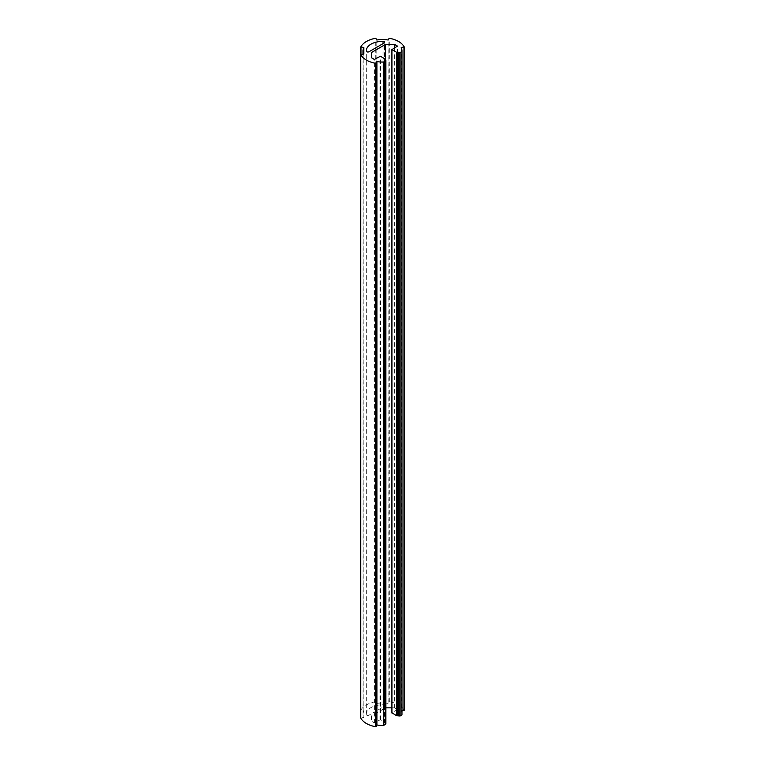 <?xml version="1.0" encoding="UTF-8"?>
<svg xmlns="http://www.w3.org/2000/svg" width="765" height="765" viewBox="0 0 765 765"><rect width="100%" height="100%" fill="white"/><g stroke="black" fill="none" stroke-linecap="round" stroke-linejoin="round"><path stroke-width="0.57" stroke-dasharray="3.83 2.87" d="M366.731 715.151A1.626 0.937 0 0 0 369.036 715.151L384.135 706.43A1.626 0.937 0 0 0 384.613 705.77A1.626 0.937 0 0 0 383.036 704.833A16.247 9.381 0 0 0 366.253 714.204A16.247 9.381 0 0 0 366.263 714.52A1.626 0.937 0 0 0 366.731 715.151M404.226 710.303A22.749 13.139 0 0 0 389.261 701.668L388.094 703.427A19.498 11.255 0 0 0 376.906 703.427L375.739 701.668A22.749 13.139 0 0 0 360.774 710.303L363.815 710.981L363.815 54.019L363.815 717.436L360.774 718M363.815 710.981A19.498 11.255 0 0 0 363.002 714.204A19.498 11.255 0 0 0 363.815 717.436M376.906 703.427L376.906 40.01M388.094 703.427L388.094 40.01M401.998 714.204A19.498 11.255 0 0 0 401.185 710.981L401.185 47.564M401.185 710.981L401.998 710.848M391.823 707.845L394.577 707.845L397.494 709.528L397.494 46.11M397.494 709.528L391.919 712.751L391.919 49.333M394.577 707.845L394.577 47.793M385.837 724.025L384.585 723.03L385.139 722.37L380.435 719.645L374.401 722.868L371.484 721.185L371.484 715.925L385.474 707.845L385.474 60.206M371.484 715.925L371.484 721.185M374.401 722.868L374.401 59.45M369.036 715.151L369.036 51.733M360.774 710.303L360.774 54.583M361.003 717.876L361.003 710.542M375.739 701.668L375.739 38.25M376.151 701.801L376.151 38.384M388.849 701.801L388.849 38.384M389.261 701.668L389.261 38.25M379.976 719.645L379.976 56.227M380.435 719.645L380.435 56.227M385.139 722.37L385.139 58.953M385.139 722.638L385.139 60.014M385.598 723.7L385.598 60.282M383.036 704.833L383.036 43.653M366.263 714.52L366.263 51.102M384.135 706.43L384.135 43.012M360.764 710.36L360.764 54.64M363.002 714.204L363.002 54.152M385.235 722.504L385.235 60.072M384.585 723.03L384.585 59.613M366.253 714.204L366.253 50.796M384.613 705.77L384.613 42.352"/><path stroke-width="1.15" d="M366.731 51.733A1.626 0.937 0 0 0 369.036 51.733L384.135 43.012A1.626 0.937 0 0 0 384.613 42.352A1.626 0.937 0 0 0 383.036 41.415A16.247 9.381 0 0 0 366.253 50.796A16.247 9.381 0 0 0 366.263 51.102A1.626 0.937 0 0 0 366.731 51.733M360.774 46.885L363.815 47.564A19.498 11.255 0 0 0 363.002 50.796A19.498 11.255 0 0 0 363.815 54.019L360.774 54.698A22.749 13.139 0 0 0 366.416 60.081A22.749 13.139 0 0 0 375.739 63.332L376.906 61.573A19.498 11.255 0 0 0 383.6 62.032L385.837 60.607L384.585 59.613L385.235 59.087L380.435 56.227L374.401 59.45L371.484 57.767L371.484 52.508L385.474 44.437L394.577 44.437L397.494 46.11L391.919 49.601L396.633 52.316L400.085 52.584L401.969 51.427A19.498 11.255 0 0 0 401.998 50.796A19.498 11.255 0 0 0 401.185 47.564L404.226 46.885A22.749 13.139 0 0 0 389.261 38.25L388.094 40.01A19.498 11.255 0 0 0 376.906 40.01L375.739 38.25A22.749 13.139 0 0 0 360.774 46.885M360.774 718L360.774 718.115A22.749 13.139 0 0 0 366.416 723.499A22.749 13.139 0 0 0 375.739 726.75L376.906 724.99L376.906 61.573M363.815 54.019L363.815 47.564M401.998 710.848L404.236 710.36L404.226 47M391.919 712.751L396.633 715.734L400.085 716.002L401.969 714.845A19.498 11.255 0 0 0 401.998 714.204L401.998 50.796M394.577 47.793L394.577 44.437M385.474 60.206L385.474 44.437M385.837 707.845L391.823 707.845M371.484 57.767L371.484 52.508M376.906 724.99A19.498 11.255 0 0 0 383.6 725.45L385.837 724.025L385.837 60.607M360.774 54.583L360.774 47M360.774 718.115L360.774 54.698M375.739 726.75L375.739 63.332M361.003 54.458L361.003 47.124M403.997 710.542L403.997 47.124M401.969 714.845L401.969 51.427M401.874 714.959L401.874 51.551M400.085 716.002L400.085 52.584M398.928 716.002L398.928 52.584M398.01 715.466L398.01 52.049M397.551 715.466L397.551 52.049M397.092 715.734L397.092 52.316M396.633 715.734L396.633 52.316M391.919 713.018L391.919 49.601M385.139 60.014L385.139 59.221M385.598 724.359L385.598 60.942M383.81 725.392L383.81 61.975M383.6 725.45L383.6 62.032M376.151 726.616L376.151 63.199M383.036 43.653L383.036 41.415M360.764 718.058L360.764 46.942M363.002 54.152L363.002 50.796M404.236 710.36L404.236 46.942M391.823 712.884L391.823 49.467M385.235 60.072L385.235 59.087"/></g></svg>
